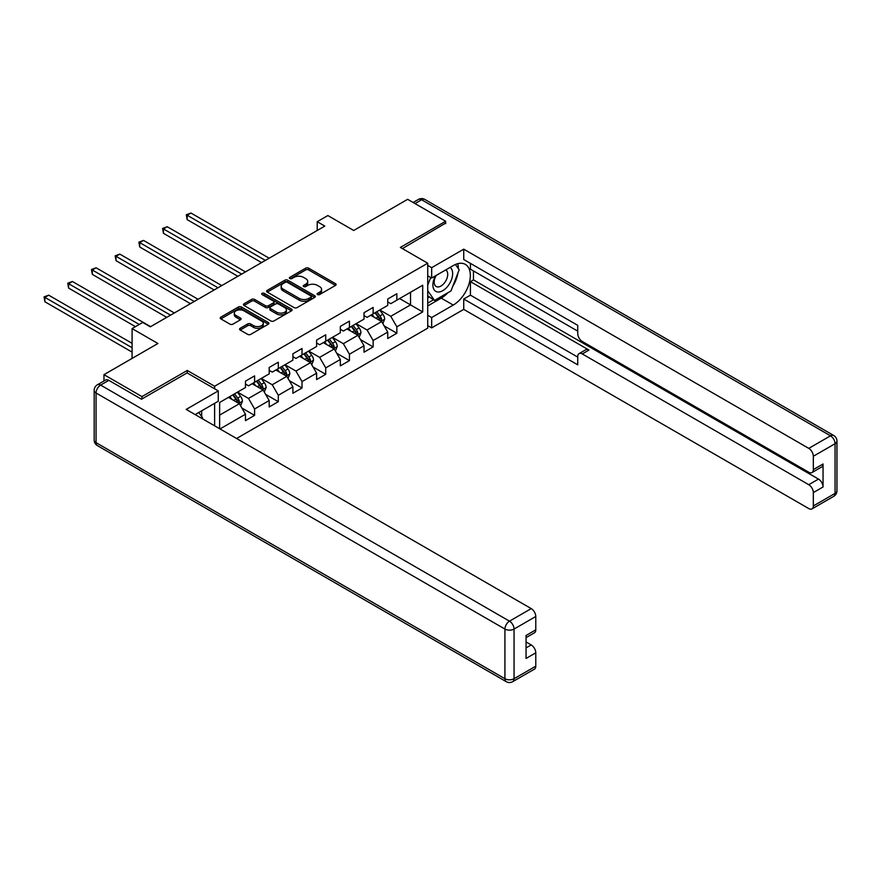 <?xml version="1.0" encoding="UTF-8"?>
<svg xmlns="http://www.w3.org/2000/svg" width="881" height="881" viewBox="0 0 881 881"><rect width="100%" height="100%" fill="white"/><g stroke="black" fill="none" stroke-linecap="round" stroke-linejoin="round"><path stroke-width="1.32" d="M317.556 294.562A1.476 0.848 0 0 0 319.649 294.562L335.507 285.411A2.114 1.222 0 0 0 336.124 284.552A2.114 1.222 0 0 0 335.507 283.693L308.647 268.187A2.114 1.222 0 0 0 305.663 268.187L289.816 277.339A1.476 0.848 0 0 0 289.375 277.933A1.476 0.848 0 0 0 289.816 278.539A1.476 0.848 0 0 0 291.897 278.539L293.957 277.361A6.751 3.898 0 0 1 303.505 277.361L305.74 278.649A6.751 3.898 0 0 1 307.711 281.402A6.751 3.898 0 0 1 305.74 284.167L303.692 285.345A1.476 0.848 0 0 0 303.251 285.951A1.476 0.848 0 0 0 303.692 286.556A1.476 0.848 0 0 0 305.773 286.556L307.821 285.367A6.751 3.898 0 0 1 317.38 285.367L319.616 286.655A6.751 3.898 0 0 1 321.587 289.42A6.751 3.898 0 0 1 319.616 292.173L317.556 293.362A1.476 0.848 0 0 0 317.127 293.957A1.476 0.848 0 0 0 317.556 294.562L317.556 293.362M240.172 328.305A2.114 1.222 0 0 0 239.555 329.164A2.114 1.222 0 0 0 240.172 330.034L247.704 334.384A2.114 1.222 0 0 0 250.689 334.384L268.287 324.219A2.114 1.222 0 0 0 268.903 323.349A2.114 1.222 0 0 0 268.287 322.49L241.438 306.984A2.114 1.222 0 0 0 238.454 306.984L220.845 317.149A2.114 1.222 0 0 0 220.228 318.019A2.114 1.222 0 0 0 220.845 318.878L229.952 324.131A2.114 1.222 0 0 0 232.936 324.131L240.469 319.781A2.114 1.222 0 0 0 241.086 318.922A2.114 1.222 0 0 0 240.469 318.052L235.954 315.453A5.649 3.26 0 0 1 234.302 313.151A5.649 3.26 0 0 1 237.782 310.134A5.649 3.26 0 0 1 243.938 310.839L261.613 321.047A5.649 3.26 0 0 1 263.265 323.349A5.649 3.26 0 0 1 259.785 326.366A5.649 3.26 0 0 1 253.629 325.662L250.689 323.955A2.114 1.222 0 0 0 247.704 323.955L240.172 328.305L240.172 330.034L247.704 325.717L247.704 323.955M445.654 223.631L445.654 221.263L407.65 199.326L353.688 230.481L327.853 215.559L317.215 221.704L324.814 226.087L150.321 326.829L142.722 322.446L132.084 328.591L132.084 358.424M187.257 372.993L187.257 370.449L141.962 396.593L103.969 374.656L157.919 343.502L132.084 328.591M187.257 370.449L214.623 386.241L427.714 263.21L427.714 328.15L236.582 438.496M445.654 221.263L400.359 247.418L427.714 263.21M294.1 307.59A2.114 1.222 0 0 0 297.084 307.59L314.693 297.426A2.114 1.222 0 0 0 315.31 296.567A2.114 1.222 0 0 0 314.693 295.708L287.834 280.202A2.114 1.222 0 0 0 284.849 280.202L267.251 290.367A2.114 1.222 0 0 0 266.624 291.226A2.114 1.222 0 0 0 267.251 292.085L294.1 307.59M262.692 294.882A1.476 0.848 0 0 1 264.19 295.091L264.19 293.34L291.49 309.099A2.114 1.222 0 0 1 292.107 309.958A2.114 1.222 0 0 1 291.49 310.817L273.881 320.981A2.114 1.222 0 0 1 270.896 320.981L244.048 305.476L244.048 303.758A2.114 1.222 0 0 0 243.431 304.617A2.114 1.222 0 0 0 244.048 305.476M244.048 303.758L251.581 299.408A2.114 1.222 0 0 1 254.565 299.408L265.456 305.696A2.114 1.222 0 0 0 268.441 305.696L273.44 302.811A2.114 1.222 0 0 0 274.057 301.952A2.114 1.222 0 0 0 273.44 301.093L262.098 294.54A1.476 0.848 0 0 1 261.668 293.935A1.476 0.848 0 0 1 262.582 293.153A1.476 0.848 0 0 1 264.19 293.34M103.969 380.988L103.969 374.656M141.962 396.593L141.962 398.961M214.623 425.82L214.623 403.355M214.623 388.785L214.623 386.241M241.901 408.046L254.598 415.369L254.598 408.971L269.19 400.547L269.19 406.956L278.308 401.681L278.308 395.283L292.899 386.858L292.899 393.256L302.018 387.992L302.018 381.594L316.609 373.17L316.609 379.568L325.728 374.304L325.728 367.906L340.319 359.481L340.319 365.879L349.438 360.615L349.438 354.206L364.029 345.781L364.029 352.191L373.148 346.927L373.148 340.518L387.739 332.093L387.739 338.502L396.857 333.238L396.857 326.829L422.704 311.918L422.704 285.235L410.535 292.261L410.535 304.892L422.704 311.918M254.598 415.369L245.469 420.644L245.469 414.235L220.019 428.937M219.633 428.717L219.633 402.474L245.469 387.552L245.469 381.154L254.598 375.89L254.598 382.288L269.19 373.863L269.19 367.465L278.308 362.201L278.308 368.599L292.899 360.175L292.899 353.777L302.018 348.502L302.018 354.911L316.609 346.486L316.609 340.077L325.728 334.813L325.728 341.222L340.319 332.798L340.319 326.388L349.438 321.125L349.438 327.534L364.029 319.109L364.029 312.7L373.148 307.436L373.148 313.845L387.739 305.421L387.739 299.011L396.857 293.747L396.857 300.157L422.704 285.235M252.164 383.698L263.1 390.019L248.508 398.443L237.573 392.122M245.469 384.05L248.508 385.801L254.598 382.288M248.508 398.443L254.598 408.971M263.1 390.019L269.19 400.547M275.874 370.009L286.821 376.319L272.229 384.744L261.283 378.434M269.19 370.361L272.229 372.112L278.308 368.599M272.229 384.744L278.308 395.283M286.821 376.319L292.899 386.858M299.584 356.32L310.53 362.631L295.939 371.055L284.992 364.745M292.899 356.673L295.939 358.424L302.018 354.911M295.939 371.055L302.018 381.594M310.53 362.631L316.609 373.17M323.294 342.632L334.24 348.942L319.649 357.367L308.702 351.056M316.609 342.973L319.649 344.735L325.728 341.222M319.649 357.367L325.728 367.906M334.24 348.942L340.319 359.481M347.004 328.932L357.95 335.254L343.359 343.678L332.412 337.357M340.319 329.285L343.359 331.047L349.438 327.534M343.359 343.678L349.438 354.206M357.95 335.254L364.029 345.781M370.714 315.244L381.66 321.565L367.069 329.99L356.122 323.668M364.029 315.596L367.069 317.358L373.148 313.845M367.069 329.99L373.148 340.518M381.66 321.565L387.739 332.093M399.6 298.571L410.535 304.892L390.779 316.301L379.832 309.98M387.739 301.908L390.779 303.67L396.857 300.157M390.779 316.301L396.857 326.829M317.215 221.704L317.215 230.481M219.633 415.116L239.39 403.707L228.454 397.386M239.39 403.707L245.469 414.235M384.171 325.915L396.857 333.238M360.461 339.603L373.148 346.927M336.751 353.292L349.438 360.615M313.03 366.981L325.728 374.304M289.32 380.669L302.018 387.992M265.61 394.358L278.308 401.681M318.151 294.772L319.616 293.924A6.751 3.898 0 0 0 321.587 291.171L321.587 289.42M307.711 281.402L307.711 283.164A6.751 3.898 0 0 1 305.74 285.918L304.275 286.765M335.474 285.422L308.647 269.938A2.114 1.222 0 0 0 305.663 269.938L290.4 278.748M314.693 295.708L314.693 297.426L287.834 281.953A2.114 1.222 0 0 0 284.849 281.953L267.273 292.107L267.251 290.367M310.96 297.172A1.476 0.848 0 0 0 311.389 296.567A1.476 0.848 0 0 0 310.96 295.961L287.382 282.349A1.476 0.848 0 0 0 285.301 282.349L283.131 283.605A6.751 3.898 0 0 0 281.16 286.358A6.751 3.898 0 0 0 283.131 289.111L299.254 298.417A6.751 3.898 0 0 0 308.802 298.417L310.96 297.172L310.96 298.923A1.476 0.848 0 0 0 311.389 298.318L311.389 296.567M281.16 286.358L281.16 288.109A6.751 3.898 0 0 0 283.131 290.873L283.131 289.111M310.96 298.923L308.802 300.168A6.751 3.898 0 0 1 299.254 300.168L283.131 290.873M244.07 305.498L251.581 301.159L251.581 299.408M274.057 301.952L274.057 303.703A2.114 1.222 0 0 1 273.44 304.562L268.441 307.447A2.114 1.222 0 0 1 265.456 307.447L254.565 301.159A2.114 1.222 0 0 0 251.581 301.159M264.19 295.091L291.457 310.839M276.755 312.226A5.649 3.26 0 0 0 282.911 312.931A5.649 3.26 0 0 0 286.391 309.914A5.649 3.26 0 0 0 284.739 307.612L278.506 304.011A2.114 1.222 0 0 0 275.522 304.011L270.533 306.907A2.114 1.222 0 0 0 269.905 307.766A2.114 1.222 0 0 0 270.533 308.625L276.755 312.226L276.755 313.977A5.649 3.26 0 0 0 282.911 314.682A5.649 3.26 0 0 0 286.391 311.676L286.391 309.914M269.905 307.766L269.905 309.517A2.114 1.222 0 0 0 270.533 310.376L270.533 308.625M276.755 313.977L270.533 310.376M263.265 323.349L263.265 325.111A5.649 3.26 0 0 1 259.785 328.117A5.649 3.26 0 0 1 253.629 327.413L250.689 325.717A2.114 1.222 0 0 0 247.704 325.717M234.302 313.151L234.302 314.902A5.649 3.26 0 0 0 235.954 317.204L235.954 315.453M240.469 318.052L240.469 319.781L235.954 317.204M268.287 322.49L268.287 324.219L241.438 308.746A2.114 1.222 0 0 0 238.454 308.746L220.878 318.889L220.845 317.149M382.861 323.646L384.667 319.087A5.693 3.293 -120 0 0 382.85 314.242L379.711 310.057M374.249 317.281L372.112 314.44M269.19 258.21L190.957 213.037L187.157 215.239L187.157 219.622L261.58 262.593M380.779 321.058L381.594 319.329A5.693 3.293 -120 0 0 379.964 315.905L376.826 311.72M375.405 312.546L378.885 317.193A2.907 1.674 60 0 1 379.403 318.074L381.594 319.329M374.998 312.777L378.136 316.962A5.693 3.293 60 0 1 379.766 320.387M187.157 219.622L186.32 214.755L265.379 260.402M186.32 214.755L190.957 213.037M435.423 275.874A13.975 8.072 120 0 0 437.824 291.996A13.975 8.072 120 0 0 450.444 282.019A13.975 8.072 120 0 0 450.103 267.395M436.216 275.412A9.57 5.517 120 0 0 436.183 286.512A9.57 5.517 120 0 0 437.582 286.942A9.57 5.517 120 0 0 446.326 279.883A9.57 5.517 120 0 0 445.742 269.949A9.57 5.517 120 0 0 445.72 269.927M455.433 264.476L459.177 269.795L450.973 290.939L434.553 300.421L427.714 295.818M434.553 300.421L427.714 290.686M427.714 285.235L430.721 277.493M198.787 412.495L202.608 417.924L202.3 418.706M427.714 275.764L431.668 278.044L431.668 267.681L463.736 249.169L808.769 448.374L830.497 435.82L421.636 199.767L415.028 203.577M431.668 278.044L453.252 265.577A24.183 13.964 120 0 1 465.344 264.377A24.183 13.964 120 0 1 469.044 283.759A24.183 13.964 120 0 1 453.252 305.068L431.668 317.534L431.668 327.886L463.736 309.374L463.736 299.011L577.738 364.833L577.738 356.585A6.453 3.722 -120 0 1 579.07 353.622A6.453 3.722 -120 0 1 582.297 353.942L808.769 484.704L818.493 479.088A6.453 3.722 60 0 1 823.052 486.984L823.052 463.99A6.453 3.722 60 0 1 821.72 466.941L811.996 472.557A6.453 3.722 -120 0 0 813.328 469.606L813.328 456.27A6.453 3.722 -120 0 0 808.769 448.374M473.46 270.93L473.46 279.883L470.421 281.634L470.421 295.157L463.736 299.011M470.421 263.386L470.421 269.179L577.738 331.135M811.996 472.557A6.453 3.722 -120 0 1 808.769 472.238L582.297 341.487A6.453 3.722 -120 0 1 577.738 333.591L577.738 325.342L463.736 259.521L463.736 249.169M427.714 265.401L431.668 267.681M427.714 325.607L431.668 327.886M427.714 315.244L431.668 317.534M463.736 309.374L808.769 508.568A6.453 3.722 -120 0 0 811.996 508.888A6.453 3.722 -120 0 0 813.328 505.936L813.328 492.6A6.453 3.722 -120 0 0 808.769 484.704M445.654 223.102L402.408 248.596M470.421 281.634L588.982 350.087L582.297 353.942M473.46 279.883L818.493 479.088M470.421 295.157L577.738 357.102M579.07 353.622L585.755 349.768A6.453 3.722 60 0 1 588.982 350.087M427.714 305.949L441.238 298.141A24.183 13.964 120 0 0 447.944 292.69M452.746 286.358A24.183 13.964 120 0 0 457.955 272.945M458.34 268.617A24.183 13.964 120 0 0 457.746 263.683M427.714 303.141L433.496 299.804M427.714 297.877L428.937 297.172M108.826 380.361L100.621 385.096A6.453 3.722 -120 0 0 97.395 384.777L105.61 380.041A6.453 3.722 60 0 1 108.826 380.361L141.511 399.225L187.102 372.905L218.268 390.889L218.268 401.24L196.683 413.707A24.183 13.964 120 0 0 195.23 414.621M218.268 390.889L186.199 409.412L531.221 608.606A6.453 3.722 60 0 1 535.78 616.502L535.78 629.849A6.453 3.722 60 0 1 534.448 632.8L526.056 637.646M201.694 416.636L201.694 410.81M526.056 647.92L531.221 644.936A6.453 3.722 60 0 1 535.78 652.832L535.78 666.179A6.453 3.722 60 0 1 534.448 669.131L512.709 681.674A6.453 3.722 -120 0 0 514.052 678.722L535.78 666.179M535.78 629.849L526.056 635.465L526.056 658.448L535.78 652.832M531.221 644.936L526.056 641.952M359.151 337.335L360.957 332.776A5.693 3.293 -120 0 0 359.14 327.93L356.001 323.745M350.539 330.97L348.402 328.128M245.469 271.899L167.247 226.736L163.437 228.928L163.437 233.311L237.87 276.282M357.069 334.747L357.884 333.029A5.693 3.293 -120 0 0 356.254 329.593L353.116 325.408M351.684 326.234L355.164 330.882A2.907 1.674 60 0 1 355.693 331.763L357.884 333.029M351.288 326.466L354.426 330.65A5.693 3.293 60 0 1 356.056 334.075M163.437 233.311L162.611 228.443L241.669 274.09M162.611 228.443L167.247 226.736M335.441 351.023L337.247 346.475A5.693 3.293 -120 0 0 335.43 341.619L332.291 337.434M326.829 344.669L324.693 341.817M221.759 285.587L143.526 240.425L139.727 242.616L139.727 246.999L214.16 289.97M333.359 348.435L334.174 346.718A5.693 3.293 -120 0 0 332.544 343.282L329.406 339.097M327.974 339.923L331.454 344.57A2.907 1.674 60 0 1 331.983 345.451L334.174 346.718M327.578 340.154L330.716 344.339A5.693 3.293 60 0 1 332.346 347.764M139.727 246.999L138.89 242.132L217.959 287.779M138.89 242.132L143.526 240.425M311.731 364.712L313.537 360.164A5.693 3.293 -120 0 0 311.72 355.307L308.581 351.123M303.108 358.358L300.983 355.506M198.049 299.276L119.816 254.113L116.017 256.305L116.017 260.688L190.45 303.67M309.649 362.124L310.464 360.406A5.693 3.293 -120 0 0 308.835 356.981L305.696 352.785M304.264 353.611L307.744 358.259A2.907 1.674 60 0 1 308.273 359.14L310.464 360.406M303.868 353.843L307.006 358.027A5.693 3.293 60 0 1 308.636 361.452M116.017 260.688L115.18 255.82L194.249 301.467M115.18 255.82L119.816 254.113M288.021 378.401L289.827 373.852A5.693 3.293 -120 0 0 288.01 368.996L284.871 364.811M279.398 372.046L277.273 369.194M174.339 312.964L96.106 267.802L92.307 269.993L92.307 274.376L166.74 317.358M285.94 375.813L286.754 374.095A5.693 3.293 -120 0 0 285.125 370.67L281.986 366.474M280.554 367.3L284.034 371.947A2.907 1.674 60 0 1 284.563 372.828L286.754 374.095M280.158 367.531L283.297 371.716A5.693 3.293 60 0 1 284.926 375.141M92.307 274.376L91.47 269.509L170.54 315.156M91.47 269.509L96.106 267.802M264.311 392.089L266.117 387.541A5.693 3.293 -120 0 0 264.3 382.684L261.161 378.5M255.688 385.735L253.563 382.894M150.629 326.653L72.396 281.491L68.597 283.682L68.597 288.076L135.432 326.653M262.219 389.501L263.034 387.783A5.693 3.293 -120 0 0 261.404 384.358L258.276 380.163M256.845 380.988L260.324 385.636A2.907 1.674 60 0 1 260.853 386.517L263.034 387.783M256.448 381.22L259.587 385.404A5.693 3.293 60 0 1 261.216 388.829M68.597 288.076L67.76 283.197L139.231 324.461M67.76 283.197L72.396 281.491M240.59 405.789L242.407 401.229A5.693 3.293 -120 0 0 240.59 396.373L237.452 392.188M231.978 399.423L229.853 396.582M132.084 343.326L48.686 295.179L44.887 297.371L44.887 301.765L132.084 352.103M238.509 403.19L239.324 401.472A5.693 3.293 -120 0 0 237.694 398.047L234.555 393.862M233.135 394.677L236.615 399.324A2.907 1.674 60 0 1 237.143 400.205L239.324 401.472M232.738 394.908L235.877 399.093A5.693 3.293 60 0 1 237.507 402.529M44.887 301.765L44.05 296.886L132.084 347.72M44.05 296.886L48.686 295.179M319.616 293.924L319.616 292.173M303.692 286.556L303.692 285.345M305.74 285.918L305.74 284.167M289.816 278.539L289.816 277.339M305.663 269.938L305.663 268.187M308.647 269.938L308.647 268.187M335.507 285.411L335.507 283.693M284.849 281.953L284.849 280.202M287.834 281.953L287.834 280.202M299.254 300.168L299.254 298.417M308.802 300.168L308.802 298.417M254.565 301.159L254.565 299.408M265.456 307.447L265.456 305.696M268.441 307.447L268.441 305.696M273.44 304.562L273.44 302.811M291.49 310.817L291.49 309.099M250.689 325.717L250.689 323.955M253.629 327.413L253.629 325.662M238.454 308.746L238.454 306.984M241.438 308.746L241.438 306.984M381.099 321.246L384.634 319.197M379.964 315.905L382.85 314.242M375.912 318.25L378.136 316.962M813.328 469.606L823.052 463.99M823.052 486.984L813.328 492.6M813.328 505.936L835.056 493.393L835.056 443.716L813.328 456.27M441.238 298.141L453.252 305.068M835.056 493.393A6.453 3.722 60 0 1 833.723 496.344A6.453 6.453 0 0 0 836.95 490.75A6.453 3.722 180 0 1 835.056 493.393M835.056 443.716A6.453 3.722 0 0 0 836.95 441.084A6.453 6.453 0 0 0 833.723 435.5A6.453 3.722 -60 0 0 830.497 435.82A6.453 3.722 60 0 1 835.056 443.716M413.134 202.487L418.409 199.447A6.453 3.722 60 0 1 421.636 199.767A6.453 3.722 -60 0 1 424.862 199.447L833.723 435.5M97.395 384.777A6.453 6.453 0 0 0 94.179 390.36A6.453 3.722 180 0 0 96.062 392.992A6.453 3.722 -60 0 1 100.621 385.096L509.493 621.16A6.453 3.722 -60 0 0 504.923 629.056L96.062 392.992L96.062 442.669L504.923 678.722L504.923 629.056A6.453 3.722 -0 0 0 514.052 629.056L514.052 678.722A6.453 3.722 180 0 1 504.923 678.722A6.453 3.722 -60 0 0 506.267 681.674A6.453 6.453 0 0 0 512.709 681.674M535.78 616.502L514.052 629.056A6.453 3.722 -120 0 0 509.493 621.16L531.221 608.606M97.395 445.621A6.453 3.722 -60 0 1 96.062 442.669A6.453 3.722 -0 0 1 94.179 440.037A6.453 6.453 0 0 0 97.395 445.621L506.267 681.674M357.389 334.934L360.924 332.886M356.254 329.593L359.14 327.93M352.202 331.939L354.426 330.65M333.679 348.623L337.214 346.585M332.544 343.282L335.43 341.619M328.492 345.627L330.716 344.339M309.969 362.311L313.504 360.274M308.835 356.981L311.72 355.307M304.782 359.316L307.006 358.027M286.259 376L289.783 373.962M285.125 370.67L288.01 368.996M281.072 373.004L283.297 371.716M262.538 389.688L266.073 387.651M261.404 384.358L264.3 382.684M257.351 386.693L259.587 385.404M238.828 403.377L242.363 401.34M237.694 398.047L240.59 396.373M233.641 400.381L235.877 399.093M811.996 508.888L833.723 496.344M836.95 490.75L836.95 441.084M424.862 199.447A6.453 6.453 0 0 0 418.409 199.447M94.179 390.36L94.179 440.037"/></g></svg>
